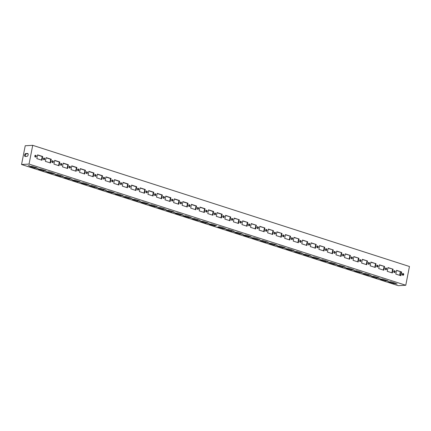 <?xml version="1.0" encoding="UTF-8"?>
<svg xmlns="http://www.w3.org/2000/svg" width="431" height="431" viewBox="0 0 431 431"><rect width="100%" height="100%" fill="white"/><g stroke="black" fill="none" stroke-linecap="round" stroke-linejoin="round"><path stroke-width="0.65" d="M400.916 275.716L401.654 271.966L396.525 270.318L395.793 274.068L400.916 275.716M394.624 270.76A0.916 0.749 86.8 0 0 393.702 271.686A0.916 0.749 86.8 0 0 395.195 271.74A0.916 0.749 86.8 0 0 394.624 270.76M383.827 270.221L384.56 266.471L379.431 264.817L378.698 268.567L383.827 270.221M377.529 265.259A0.916 0.749 86.8 0 0 376.613 266.186A0.916 0.749 86.8 0 0 378.1 266.239A0.916 0.749 86.8 0 0 377.529 265.259M366.733 264.72L367.471 260.97L362.342 259.322L361.604 263.072L366.733 264.72M360.435 259.758A0.916 0.749 86.8 0 0 359.519 260.69A0.916 0.749 86.8 0 0 361.006 260.744A0.916 0.749 86.8 0 0 360.435 259.758M349.638 259.225L350.376 255.47L345.247 253.821L344.509 257.571L349.638 259.225M343.345 254.263A0.916 0.749 86.8 0 0 342.424 255.19A0.916 0.749 86.8 0 0 343.916 255.244A0.916 0.749 86.8 0 0 343.345 254.263M332.549 253.724L333.282 249.975L328.153 248.326L327.42 252.076L332.549 253.724M326.251 248.762A0.916 0.749 86.8 0 0 325.33 249.694A0.916 0.749 86.8 0 0 326.822 249.748A0.916 0.749 86.8 0 0 326.251 248.762M315.454 248.229L316.187 244.474L311.063 242.825L310.325 246.575L315.454 248.229M309.156 243.267A0.916 0.749 86.8 0 0 308.24 244.194A0.916 0.749 86.8 0 0 309.727 244.248A0.916 0.749 86.8 0 0 309.156 243.267M298.36 242.728L299.098 238.979L293.969 237.33L293.231 241.08L298.36 242.728M292.067 237.767A0.916 0.749 86.8 0 0 291.146 238.699A0.916 0.749 86.8 0 0 292.638 238.752A0.916 0.749 86.8 0 0 292.067 237.767M281.265 237.233L282.003 233.478L276.874 231.83L276.142 235.579L281.265 237.233M274.973 232.271A0.916 0.749 86.8 0 0 274.051 233.198A0.916 0.749 86.8 0 0 275.544 233.252A0.916 0.749 86.8 0 0 274.973 232.271M264.176 231.733L264.909 227.983L259.785 226.334L259.047 230.084L264.176 231.733M257.878 226.771A0.916 0.749 86.8 0 0 256.962 227.703A0.916 0.749 86.8 0 0 258.449 227.757A0.916 0.749 86.8 0 0 257.878 226.771M247.082 226.237L247.82 222.482L242.691 220.834L241.953 224.583L247.082 226.237M240.789 221.275A0.916 0.749 86.8 0 0 239.868 222.202A0.916 0.749 86.8 0 0 241.355 222.256A0.916 0.749 86.8 0 0 240.789 221.275M229.987 220.737L230.725 216.987L225.596 215.338L224.863 219.088L229.987 220.737M35.671 155.3A0.916 0.749 86.8 0 0 34.755 156.227A0.916 0.749 86.8 0 0 36.242 156.281A0.916 0.749 86.8 0 0 35.671 155.3M51.251 159.26L46.122 157.611L45.384 161.361L50.513 163.01L51.251 159.26L50.75 159.287L50.05 162.859M52.765 160.795A0.916 0.749 86.8 0 0 51.844 161.727A0.916 0.749 86.8 0 0 53.336 161.781A0.916 0.749 86.8 0 0 52.765 160.795M68.34 164.755L63.212 163.107L62.479 166.856L67.608 168.505L68.34 164.755L67.845 164.782L67.139 168.359M69.854 166.296A0.916 0.749 86.8 0 0 68.938 167.223A0.916 0.749 86.8 0 0 70.425 167.276A0.916 0.749 86.8 0 0 69.854 166.296M85.435 170.256L80.306 168.607L79.573 172.357L84.697 174.005L85.435 170.256L84.934 170.283L84.234 173.855M86.949 171.791A0.916 0.749 86.8 0 0 86.033 172.723A0.916 0.749 86.8 0 0 87.52 172.777A0.916 0.749 86.8 0 0 86.949 171.791M102.53 175.751L97.401 174.102L96.663 177.852L101.791 179.501L102.53 175.751L102.028 175.778L101.328 179.355M104.043 177.292A0.916 0.749 86.8 0 0 103.122 178.218A0.916 0.749 86.8 0 0 104.614 178.272A0.916 0.749 86.8 0 0 104.043 177.292M119.619 181.252L114.495 179.603L113.757 183.353L118.886 185.001L119.619 181.252L119.123 181.279L118.423 184.851M121.138 182.787A0.916 0.749 86.8 0 0 120.217 183.719A0.916 0.749 86.8 0 0 121.704 183.773A0.916 0.749 86.8 0 0 121.138 182.787M136.713 186.747L131.584 185.098L130.852 188.848L135.975 190.497L136.713 186.747L136.212 186.774L135.512 190.351M138.227 188.288A0.916 0.749 86.8 0 0 137.311 189.214A0.916 0.749 86.8 0 0 138.798 189.268A0.916 0.749 86.8 0 0 138.227 188.288M153.808 192.248L148.679 190.599L147.941 194.349L153.07 195.997L153.808 192.248L153.307 192.274L152.606 195.846M155.322 193.783A0.916 0.749 86.8 0 0 154.4 194.715A0.916 0.749 86.8 0 0 155.893 194.769A0.916 0.749 86.8 0 0 155.322 193.783M170.897 197.743L165.773 196.094L165.035 199.844L170.164 201.492L170.897 197.743L170.401 197.77L169.701 201.347M172.416 199.284A0.916 0.749 86.8 0 0 171.495 200.21A0.916 0.749 86.8 0 0 172.987 200.264A0.916 0.749 86.8 0 0 172.416 199.284M187.991 203.243L182.863 201.595L182.13 205.345L187.259 206.993L187.991 203.243L187.49 203.27L186.79 206.842M189.505 204.779A0.916 0.749 86.8 0 0 188.589 205.711A0.916 0.749 86.8 0 0 190.076 205.765A0.916 0.749 86.8 0 0 189.505 204.779M205.086 208.739L199.957 207.09L199.219 210.84L204.348 212.488L205.086 208.739L204.585 208.766L203.885 212.343M206.6 210.28A0.916 0.749 86.8 0 0 205.684 211.206A0.916 0.749 86.8 0 0 207.171 211.26A0.916 0.749 86.8 0 0 206.6 210.28M222.18 214.239L217.052 212.591L216.314 216.34L221.442 217.989L222.18 214.239L221.679 214.266L220.979 217.838M215.144 213.027A0.916 0.749 86.8 0 0 214.229 213.954A0.916 0.749 86.8 0 0 215.715 214.013A0.916 0.749 86.8 0 0 215.144 213.027M213.631 211.486L208.502 209.838L207.769 213.587L212.898 215.241L213.631 211.486L213.129 211.519L212.429 215.091M198.055 207.532A0.916 0.749 86.8 0 0 197.134 208.459A0.916 0.749 86.8 0 0 198.626 208.512A0.916 0.749 86.8 0 0 198.055 207.532M196.541 205.991L191.412 204.342L190.674 208.092L195.803 209.741L196.541 205.991L196.04 206.018L195.34 209.59M180.961 202.031A0.916 0.749 86.8 0 0 180.039 202.958A0.916 0.749 86.8 0 0 181.532 203.017A0.916 0.749 86.8 0 0 180.961 202.031M179.447 200.49L174.318 198.842L173.58 202.592L178.709 204.246L179.447 200.49L178.946 200.523L178.245 204.095M163.866 196.536A0.916 0.749 86.8 0 0 162.95 197.463A0.916 0.749 86.8 0 0 164.437 197.517A0.916 0.749 86.8 0 0 163.866 196.536M162.352 194.995L157.223 193.347L156.491 197.096L161.62 198.745L162.352 194.995L161.851 195.022L161.151 198.594M146.777 191.035A0.916 0.749 86.8 0 0 145.856 191.962A0.916 0.749 86.8 0 0 147.348 192.021A0.916 0.749 86.8 0 0 146.777 191.035M145.258 189.495L140.134 187.846L139.396 191.596L144.525 193.25L145.258 189.495L144.762 189.527L144.062 193.099M129.683 185.54A0.916 0.749 86.8 0 0 128.761 186.467A0.916 0.749 86.8 0 0 130.254 186.521A0.916 0.749 86.8 0 0 129.683 185.54M128.169 183.999L123.04 182.351L122.302 186.1L127.431 187.749L128.169 183.999L127.668 184.026L126.967 187.598M112.588 180.039A0.916 0.749 86.8 0 0 111.672 180.966A0.916 0.749 86.8 0 0 113.159 181.025A0.916 0.749 86.8 0 0 112.588 180.039M111.074 178.499L105.945 176.85L105.212 180.6L110.336 182.254L111.074 178.499L110.573 178.531L109.873 182.103M95.499 174.544A0.916 0.749 86.8 0 0 94.578 175.471A0.916 0.749 86.8 0 0 96.065 175.525A0.916 0.749 86.8 0 0 95.499 174.544M93.98 173.003L88.851 171.355L88.118 175.105L93.247 176.753L93.98 173.003L93.484 173.03L92.778 176.602M78.404 169.044A0.916 0.749 86.8 0 0 77.483 169.97A0.916 0.749 86.8 0 0 78.975 170.029A0.916 0.749 86.8 0 0 78.404 169.044M76.89 167.503L71.761 165.854L71.023 169.604L76.152 171.258L76.89 167.503L76.389 167.535L75.689 171.107M61.31 163.548A0.916 0.749 86.8 0 0 60.394 164.475A0.916 0.749 86.8 0 0 61.881 164.529A0.916 0.749 86.8 0 0 61.31 163.548M59.796 162.008L54.667 160.359L53.934 164.109L59.058 165.757L59.796 162.008L59.295 162.034L58.594 165.606M44.215 158.048A0.916 0.749 86.8 0 0 43.299 158.974A0.916 0.749 86.8 0 0 44.786 159.034A0.916 0.749 86.8 0 0 44.215 158.048M42.701 156.507L37.572 154.858L36.84 158.608L41.969 160.262L42.701 156.507L42.2 156.539L41.5 160.111M232.239 218.528A0.916 0.749 86.8 0 0 231.323 219.454A0.916 0.749 86.8 0 0 232.81 219.508A0.916 0.749 86.8 0 0 232.239 218.528M238.537 223.484L239.27 219.735L234.141 218.086L233.408 221.836L238.537 223.484M249.333 224.023A0.916 0.749 86.8 0 0 248.412 224.95A0.916 0.749 86.8 0 0 249.905 225.009A0.916 0.749 86.8 0 0 249.333 224.023M255.626 228.985L256.364 225.235L251.235 223.587L250.503 227.336L255.626 228.985M266.428 229.524A0.916 0.749 86.8 0 0 265.507 230.45A0.916 0.749 86.8 0 0 266.994 230.504A0.916 0.749 86.8 0 0 266.428 229.524M272.721 234.48L273.459 230.73L268.33 229.082L267.592 232.832L272.721 234.48M283.517 235.019A0.916 0.749 86.8 0 0 282.601 235.946A0.916 0.749 86.8 0 0 284.088 236.005A0.916 0.749 86.8 0 0 283.517 235.019M289.815 239.981L290.548 236.231L285.424 234.583L284.686 238.332L289.815 239.981M300.612 240.52A0.916 0.749 86.8 0 0 299.69 241.446A0.916 0.749 86.8 0 0 301.183 241.5A0.916 0.749 86.8 0 0 300.612 240.52M306.91 245.476L307.642 241.726L302.514 240.078L301.781 243.827L306.91 245.476M317.706 246.015A0.916 0.749 86.8 0 0 316.785 246.941A0.916 0.749 86.8 0 0 318.277 247.001A0.916 0.749 86.8 0 0 317.706 246.015M323.999 250.977L324.737 247.227L319.608 245.578L318.87 249.328L323.999 250.977M334.795 251.515A0.916 0.749 86.8 0 0 333.88 252.442A0.916 0.749 86.8 0 0 335.366 252.496A0.916 0.749 86.8 0 0 334.795 251.515M341.093 256.472L341.826 252.722L336.703 251.074L335.964 254.823L341.093 256.472M351.89 257.011A0.916 0.749 86.8 0 0 350.974 257.937A0.916 0.749 86.8 0 0 352.461 257.997A0.916 0.749 86.8 0 0 351.89 257.011M358.188 261.973L358.921 258.223L353.792 256.574L353.059 260.324L358.188 261.973M368.984 262.511A0.916 0.749 86.8 0 0 368.063 263.438A0.916 0.749 86.8 0 0 369.556 263.492A0.916 0.749 86.8 0 0 368.984 262.511M375.277 267.468L376.015 263.718L370.886 262.07L370.154 265.819L375.277 267.468M386.074 268.007A0.916 0.749 86.8 0 0 385.158 268.933A0.916 0.749 86.8 0 0 386.645 268.992A0.916 0.749 86.8 0 0 386.074 268.007M392.372 272.968L393.11 269.219L387.981 267.57L387.243 271.32L392.372 272.968M403.168 273.507A0.916 0.749 86.8 0 0 402.252 274.434A0.916 0.749 86.8 0 0 403.739 274.488A0.916 0.749 86.8 0 0 403.168 273.507M223.694 215.775A0.916 0.749 86.8 0 0 222.773 216.707A0.916 0.749 86.8 0 0 224.265 216.761A0.916 0.749 86.8 0 0 223.694 215.775M29.044 164.076L32.724 145.328L409.45 266.498L405.77 285.252L29.044 164.076L21.55 164.502L398.276 285.672L405.77 285.252M396.493 270.496L401.654 271.966M401.153 271.993L400.453 275.565M394.246 272.516A0.916 0.749 86.8 0 0 394.149 270.792M379.399 264.995L384.56 266.471M384.064 266.498L383.358 270.07M377.157 267.021A0.916 0.749 86.8 0 0 377.055 265.297M362.304 259.5L367.471 260.97M366.97 260.997L366.269 264.569M360.063 261.52A0.916 0.749 86.8 0 0 359.966 259.796M345.215 253.999L350.376 255.47M349.875 255.502L349.175 259.074M342.968 256.025A0.916 0.749 86.8 0 0 342.871 254.301M328.12 248.504L333.282 249.975M332.78 250.002L332.08 253.573M325.874 250.524A0.916 0.749 86.8 0 0 325.777 248.8M311.026 243.003L316.187 244.474M315.691 244.506L314.991 248.078M308.785 245.029A0.916 0.749 86.8 0 0 308.688 243.305M293.931 237.508L299.098 238.979M298.597 239.006L297.896 242.578M291.69 239.528A0.916 0.749 86.8 0 0 291.593 237.804M276.842 232.007L282.003 233.478M281.502 233.51L280.802 237.082M274.595 234.033A0.916 0.749 86.8 0 0 274.499 232.309M259.748 226.512L264.909 227.983M264.413 228.01L263.713 231.582M257.506 228.532A0.916 0.749 86.8 0 0 257.409 226.808M242.653 221.011L247.82 222.482M247.319 222.515L246.618 226.086M240.412 223.037A0.916 0.749 86.8 0 0 240.315 221.313M225.564 215.516L230.725 216.987M230.224 217.014L229.524 220.586M35.294 157.062A0.916 0.749 86.8 0 0 35.197 155.338M46.085 157.789L50.75 159.287M52.388 162.557A0.916 0.749 86.8 0 0 52.291 160.833M63.179 163.284L67.845 164.782M69.483 168.058A0.916 0.749 86.8 0 0 69.386 166.334M80.274 168.785L84.934 170.283M86.577 173.553A0.916 0.749 86.8 0 0 86.48 171.829M97.363 174.28L102.028 175.778M103.666 179.054A0.916 0.749 86.8 0 0 103.569 177.33M114.457 179.781L119.123 181.279M120.761 184.549A0.916 0.749 86.8 0 0 120.664 182.825M131.552 185.276L136.212 186.774M137.855 190.049A0.916 0.749 86.8 0 0 137.758 188.325M148.641 190.777L153.307 192.274M154.945 195.545A0.916 0.749 86.8 0 0 154.848 193.821M165.736 196.272L170.401 197.77M172.039 201.045A0.916 0.749 86.8 0 0 171.942 199.321M182.83 201.773L187.49 203.27M189.134 206.541A0.916 0.749 86.8 0 0 189.037 204.817M199.925 207.268L204.585 208.766M206.228 212.041A0.916 0.749 86.8 0 0 206.126 210.317M217.014 212.769L221.679 214.266M214.773 214.789A0.916 0.749 86.8 0 0 214.676 213.065M208.469 210.016L213.129 211.519M197.678 209.294A0.916 0.749 86.8 0 0 197.581 207.57M191.375 204.52L196.04 206.018M180.584 203.793A0.916 0.749 86.8 0 0 180.487 202.069M174.286 199.02L178.946 200.523M163.494 198.298A0.916 0.749 86.8 0 0 163.397 196.574M157.191 193.524L161.851 195.022M146.4 192.797A0.916 0.749 86.8 0 0 146.303 191.073M140.097 188.024L144.762 189.527M129.305 187.302A0.916 0.749 86.8 0 0 129.208 185.578M123.002 182.528L127.668 184.026M112.216 181.801A0.916 0.749 86.8 0 0 112.119 180.077M105.913 177.028L110.573 178.531M95.122 176.306A0.916 0.749 86.8 0 0 95.025 174.582M88.818 171.533L93.484 173.03M78.027 170.805A0.916 0.749 86.8 0 0 77.93 169.081M71.724 166.032L76.389 167.535M60.938 165.31A0.916 0.749 86.8 0 0 60.836 163.586M54.635 160.537L59.295 162.034M43.843 159.809A0.916 0.749 86.8 0 0 43.746 158.085M37.54 155.036L42.2 156.539M231.867 220.289A0.916 0.749 86.8 0 0 231.77 218.565M234.108 218.264L239.27 219.735M238.774 219.762L238.068 223.339M248.956 225.785A0.916 0.749 86.8 0 0 248.859 224.061M251.203 223.764L256.364 225.235M255.863 225.262L255.163 228.834M266.051 231.285A0.916 0.749 86.8 0 0 265.954 229.561M268.292 229.26L273.459 230.73M272.958 230.757L272.257 234.335M283.145 236.781A0.916 0.749 86.8 0 0 283.048 235.057M285.387 234.76L290.548 236.231M290.052 236.258L289.352 239.83M300.235 242.281A0.916 0.749 86.8 0 0 300.138 240.557M302.481 240.256L307.642 241.726M307.141 241.753L306.441 245.331M317.329 247.777A0.916 0.749 86.8 0 0 317.232 246.053M319.576 245.756L324.737 247.227M324.236 247.254L323.536 250.826M334.424 253.277A0.916 0.749 86.8 0 0 334.327 251.553M336.665 251.251L341.826 252.722M341.33 252.749L340.63 256.326M351.518 258.772A0.916 0.749 86.8 0 0 351.416 257.048M353.759 256.752L358.921 258.223M358.42 258.25L357.719 261.822M368.607 264.273A0.916 0.749 86.8 0 0 368.51 262.549M370.854 262.247L376.015 263.718M375.514 263.745L374.814 267.322M385.702 269.768A0.916 0.749 86.8 0 0 385.605 268.044M387.943 267.748L393.11 269.219M392.609 269.246L391.908 272.818M402.796 275.269A0.916 0.749 86.8 0 0 402.699 273.545M223.317 217.536A0.916 0.749 86.8 0 0 223.22 215.812M21.55 164.502L25.23 145.748L32.724 145.328M27.546 153.447A1.508 0.835 107.8 0 1 27.724 153.468A1.508 0.835 107.8 0 1 28.101 155.009A1.508 0.835 107.8 0 1 26.975 156.361L25.224 156.464A1.508 0.835 107.8 0 1 25.052 156.442A1.508 0.835 107.8 0 1 24.675 154.901A1.508 0.835 107.8 0 1 25.801 153.544L27.88 153.555M209.224 224.158L211.47 224.028L216.599 225.677L214.352 225.806L209.224 224.158M209.17 223.511L207.737 223.366L209.17 223.511M200.679 221.41L202.926 221.281L208.054 222.929L205.802 223.059L200.679 221.41M200.62 220.764L199.192 220.618L200.62 220.764M192.129 218.657L194.376 218.533L199.505 220.182L197.258 220.306L192.129 218.657M192.075 218.016L190.647 217.87L192.075 218.016M183.584 215.909L185.831 215.786L190.96 217.434L188.713 217.558L183.584 215.909M183.531 215.268L182.097 215.123L183.531 215.268M175.04 213.162L177.286 213.033L182.415 214.681L180.163 214.81L175.04 213.162M174.981 212.515L173.553 212.37L174.981 212.515M166.49 210.414L168.736 210.285L173.865 211.933L171.619 212.063L166.49 210.414M166.436 209.768L165.008 209.622L166.436 209.768M157.945 207.661L160.192 207.537L165.321 209.186L163.074 209.31L157.945 207.661M157.891 207.02L156.458 206.875L157.891 207.02M149.401 204.914L151.647 204.79L156.776 206.438L154.524 206.562L149.401 204.914M149.341 204.272L147.914 204.127L149.341 204.272M140.851 202.166L143.097 202.037L148.226 203.685L145.98 203.815L140.851 202.166M140.797 201.519L139.369 201.374L140.797 201.519M132.306 199.418L134.553 199.289L139.682 200.938L137.435 201.067L132.306 199.418M132.252 198.772L130.819 198.626L132.252 198.772M123.756 196.665L126.008 196.541L131.132 198.19L128.885 198.314L123.756 196.665M123.702 196.024L122.275 195.879L123.702 196.024M115.212 193.918L117.458 193.794L122.587 195.442L120.341 195.566L115.212 193.918M115.158 193.277L113.73 193.131L115.158 193.277M106.667 191.17L108.914 191.041L114.043 192.689L111.796 192.819L106.667 191.17M106.613 190.524L105.18 190.378L106.613 190.524M98.117 188.422L100.369 188.293L105.493 189.942L103.246 190.071L98.117 188.422M98.063 187.776L96.636 187.63L98.063 187.776M89.573 185.669L91.819 185.545L96.948 187.194L94.701 187.318L89.573 185.669M89.519 185.028L88.086 184.883L89.519 185.028M81.028 182.922L83.275 182.798L88.403 184.446L86.157 184.57L81.028 182.922M80.974 182.281L79.541 182.135L80.974 182.281M72.478 180.174L74.73 180.045L79.854 181.693L77.607 181.823L72.478 180.174M72.424 179.528L70.996 179.382L72.424 179.528M63.933 177.427L66.18 177.297L71.309 178.946L69.062 179.075L63.933 177.427M63.88 176.78L62.447 176.635L63.88 176.78M55.389 174.674L57.635 174.55L62.764 176.198L60.512 176.322L55.389 174.674M55.33 174.032L53.902 173.887L55.33 174.032M46.839 171.926L49.091 171.802L54.214 173.451L51.968 173.574L46.839 171.926M46.785 171.285L45.357 171.139L46.785 171.285M38.294 169.178L40.541 169.049L45.67 170.698L43.423 170.827L38.294 169.178M38.24 168.532L36.807 168.386L38.24 168.532M29.75 166.431L31.996 166.301L37.125 167.95L34.873 168.079L29.75 166.431M29.691 165.784L28.263 165.639L29.691 165.784M220.02 226.781L225.144 228.43L222.897 228.554L217.768 226.905L220.02 226.781M226.264 229.012L224.831 228.866L226.264 229.012M228.565 229.529L233.694 231.178L231.442 231.302L226.318 229.653L228.565 229.529M234.809 231.759L233.376 231.614L234.809 231.759M237.109 232.277L242.238 233.925L239.992 234.055L234.863 232.406L237.109 232.277M243.353 234.507L241.926 234.362L243.353 234.507M245.659 235.024L250.783 236.673L248.536 236.802L243.407 235.154L245.659 235.024M251.903 237.26L250.47 237.115L251.903 237.26M254.204 237.777L259.333 239.426L257.086 239.55L251.957 237.901L254.204 237.777M260.448 240.008L259.02 239.862L260.448 240.008M262.748 240.525L267.877 242.174L265.631 242.303L260.502 240.649L262.748 240.525M268.992 242.755L267.565 242.61L268.992 242.755M271.298 243.273L276.422 244.921L274.175 245.05L269.046 243.402L271.298 243.273M277.542 245.503L276.109 245.358L277.542 245.503M279.843 246.02L284.972 247.669L282.725 247.798L277.596 246.149L279.843 246.02M286.087 248.256L284.659 248.111L286.087 248.256M288.387 248.773L293.516 250.422L291.27 250.546L286.141 248.897L288.387 248.773M294.632 251.004L293.204 250.858L294.632 251.004M296.937 251.521L302.066 253.169L299.814 253.299L294.685 251.645L296.937 251.521M303.182 253.751L301.748 253.606L303.182 253.751M305.482 254.268L310.611 255.917L308.364 256.046L303.235 254.398L305.482 254.268M311.726 256.499L310.298 256.353L311.726 256.499M314.027 257.016L319.155 258.665L316.909 258.794L311.78 257.145L314.027 257.016M320.271 259.252L318.843 259.106L320.271 259.252M322.577 259.769L327.705 261.418L325.453 261.542L320.33 259.893L322.577 259.769M328.821 262L327.388 261.854L328.821 262M331.121 262.517L336.25 264.165L334.003 264.295L328.875 262.641L331.121 262.517M337.365 264.747L335.938 264.602L337.365 264.747M339.666 265.264L344.795 266.913L342.548 267.042L337.419 265.394L339.666 265.264M345.91 267.495L344.482 267.349L345.91 267.495M348.216 268.012L353.345 269.661L351.093 269.79L345.969 268.141L348.216 268.012M354.46 270.248L353.027 270.102L354.46 270.248M356.76 270.765L361.889 272.414L359.643 272.537L354.514 270.889L356.76 270.765M363.004 272.995L361.577 272.85L363.004 272.995M365.31 273.513L370.434 275.161L368.187 275.29L363.058 273.637L365.31 273.513M371.554 275.743L370.121 275.598L371.554 275.743M373.855 276.26L378.984 277.909L376.732 278.038L371.608 276.39L373.855 276.26M380.099 278.491L378.666 278.345L380.099 278.491M382.399 279.008L387.528 280.656L385.282 280.786L380.153 279.137L382.399 279.008M388.643 281.244L387.216 281.098L388.643 281.244M390.949 281.761L396.073 283.409L393.826 283.533L388.697 281.885L390.949 281.761M397.193 283.991L395.76 283.846L397.193 283.991M403.217 274.682L402.527 274.719A1.508 0.835 -72.2 0 0 402.322 274.768M399.591 275.29L400.291 271.719M27.993 153.678L26.48 153.765A1.508 0.835 -72.2 0 0 25.445 154.837A1.508 0.835 -72.2 0 0 25.461 156.448M214.352 225.806L214.509 225.009M205.802 223.059L205.964 222.256M197.258 220.306L197.414 219.508M188.713 217.558L188.87 216.761M180.163 214.81L180.32 214.013M171.619 212.063L171.775 211.26M163.074 209.31L163.23 208.512M154.524 206.562L154.681 205.765M145.98 203.815L146.136 203.017M137.435 201.067L137.591 200.264M128.885 198.314L129.041 197.517M120.341 195.566L120.497 194.769M111.796 192.819L111.952 192.021M103.246 190.071L103.402 189.268M94.701 187.318L94.858 186.521M86.157 184.57L86.313 183.773M77.607 181.823L77.763 181.025M69.062 179.075L69.219 178.272M60.512 176.322L60.674 175.525M51.968 173.574L52.124 172.777M43.423 170.827L43.579 170.029M34.873 168.079L35.035 167.276M223.053 227.757L222.897 228.554M231.603 230.504L231.442 231.302M240.148 233.252L239.992 234.055M248.692 236.005L248.536 236.802M257.242 238.752L257.086 239.55M265.787 241.5L265.631 242.303M274.331 244.248L274.175 245.05M282.881 247.001L282.725 247.798M291.426 249.748L291.27 250.546M299.971 252.496L299.814 253.299M308.521 255.244L308.364 256.046M317.065 257.997L316.909 258.794M325.61 260.744L325.453 261.542M334.16 263.492L334.003 264.295M342.704 266.239L342.548 267.042M351.254 268.992L351.093 269.79M359.799 271.74L359.643 272.537M368.343 274.488L368.187 275.29M376.893 277.235L376.732 278.038M385.438 279.988L385.282 280.786M393.982 282.736L393.826 283.533M402.252 274.477L403.244 274.423M26.48 153.765L25.801 153.544"/></g></svg>
